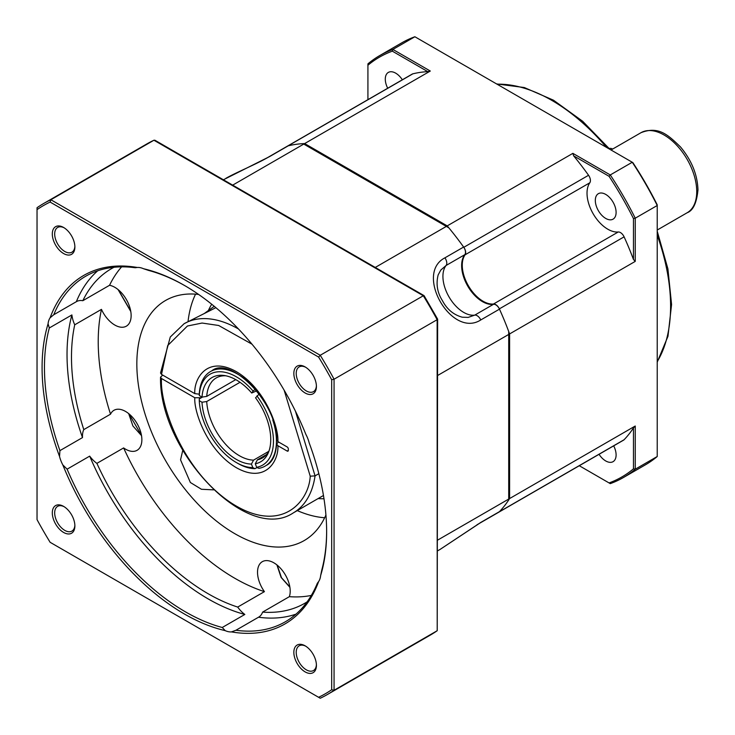 <?xml version="1.0" encoding="UTF-8"?>
<svg xmlns="http://www.w3.org/2000/svg" width="735" height="735" viewBox="0 0 735 735"><rect width="100%" height="100%" fill="white"/><g stroke="black" fill="none" stroke-linecap="round" stroke-linejoin="round"><path stroke-width="1.1" d="M499.35 511.771L624.098 439.741A6.303 3.638 -120 0 1 623.62 440.118L498.872 512.148A6.303 3.638 60 0 0 499.35 511.771A214.234 123.691 -120 0 0 509.603 498.56L509.603 333.929A214.234 123.691 -120 0 0 499.35 308.875A6.303 3.638 -120 0 0 493.488 304.024A29.4 16.979 60 0 1 483.06 301.24A29.4 16.979 60 0 1 465.044 278.813A29.4 16.979 60 0 1 465.071 254.806A6.303 3.638 -120 0 0 463.803 247.3A214.234 123.691 -120 0 0 447.229 225.884L304.658 143.573A214.234 123.691 -120 0 0 288.092 145.852A6.303 3.638 -120 0 0 287.523 146.081A6.303 3.638 -120 0 0 287.146 146.348M465.071 254.806L589.819 182.776A29.4 16.979 -120 0 0 589.801 206.792A29.4 16.979 -120 0 0 607.808 229.21A29.4 16.979 -120 0 0 618.236 231.994L493.488 304.024M599.053 454.313A14.7 8.489 -120 0 0 605.713 460.946A14.7 8.489 -120 0 0 613.063 461.672A14.7 8.489 -120 0 0 613.688 445.851M402.339 79.784A14.7 8.489 -120 0 0 395.678 73.151A14.7 8.489 -120 0 0 388.328 72.425A14.7 8.489 -120 0 0 387.703 88.237M605.713 194.407A14.7 8.489 -120 0 0 598.363 193.682A14.7 8.489 -120 0 0 596.103 205.46A14.7 8.489 -120 0 0 605.713 218.424A14.7 8.489 -120 0 0 613.063 219.149A14.7 8.489 -120 0 0 615.314 207.371A14.7 8.489 -120 0 0 605.713 194.407M509.603 498.56L635.251 426.015L635.251 469.206L657.228 456.518L657.228 205.506L635.251 218.194L635.251 261.384L509.603 333.929M624.098 439.741A214.234 123.691 -120 0 0 633.469 427.917L635.251 426.015M476.987 524.781L589.121 460.046A6.303 3.638 -120 0 0 589.158 460.018M304.658 143.573L430.297 71.038L427.761 71.626A214.234 123.691 -120 0 0 412.84 73.831A6.303 3.638 -120 0 0 412.271 74.051L287.523 146.081M430.297 71.038L392.894 49.438L414.88 36.75L632.256 162.251L610.28 174.939L572.877 153.349L447.229 225.884M589.819 182.776A6.303 3.638 -120 0 0 588.551 175.27A214.234 123.691 -120 0 0 573.631 155.838L572.877 153.349M635.251 261.384L633.469 259.483A214.234 123.691 -120 0 0 624.098 236.845A6.303 3.638 -120 0 0 618.236 231.994M609.067 176.308A242.375 139.935 60 0 1 633.469 218.561L635.251 218.194A243.634 140.661 60 0 0 610.28 174.939L609.067 176.308L573.631 155.838M633.469 218.561L633.469 259.483M657.228 205.506A243.634 140.661 -120 0 0 632.256 162.251L632.835 162.582A242.375 139.935 -120 0 1 657.228 204.845L657.228 205.506M633.469 427.917L633.469 468.838L635.251 469.206A243.634 140.661 60 0 1 623.409 477.529L645.385 464.842A243.634 140.661 -120 0 0 657.228 456.518M623.409 477.529A243.634 140.661 60 0 1 610.28 483.63L579.272 465.724M633.469 468.838A242.375 139.935 60 0 1 609.067 482.932M414.88 36.75A243.634 140.661 -120 0 0 401.751 42.85L379.774 55.538A243.634 140.661 60 0 1 392.894 49.438L392.325 51.165L427.761 71.626M367.923 99.657L367.923 63.862A243.634 140.661 60 0 1 379.774 55.538M367.923 65.25A242.375 139.935 60 0 1 392.325 51.165M612.632 149.067L612.439 148.957A12.605 7.276 120 0 0 609.186 148.442M480.286 522.815L440.136 549.385L480.763 522.438A6.303 3.638 60 0 1 480.286 522.815L498.991 512.019A6.303 3.638 -120 0 0 499.478 511.633A214.234 123.691 -120 0 0 508.712 499.947L508.712 499.074L437.628 540.115M232.673 185.137L303.766 144.088L303.013 143.656A214.234 123.691 -120 0 0 288.267 145.806A6.303 3.638 -120 0 0 287.697 146.035L268.982 156.84A6.303 3.638 60 0 1 269.552 156.61L223.394 179.772M437.628 375.484L508.712 334.443L508.712 331.513A214.234 123.691 -120 0 0 499.478 309.15A6.303 3.638 -120 0 0 493.479 304.308A29.4 16.979 60 0 1 467.726 286.08A29.4 16.979 60 0 1 464.814 254.668A6.303 3.638 -120 0 0 463.62 247.043A214.234 123.691 -120 0 0 448.874 227.868L446.338 226.398L375.245 267.448M499.478 309.15L480.763 319.955C451.667 338.706 414.173 273.631 444.905 257.847L463.62 247.043M508.712 334.443L508.712 499.074M303.766 144.088L446.338 226.398M493.479 304.308L474.764 315.113L468.149 317.41L462.223 317.198C453.559 314.81 446.954 309.288 442.424 300.643C437.297 292.594 435.873 284.022 438.152 274.927L440.807 270.048L446.099 265.473L464.814 254.668M269.12 450.638A46.204 26.68 60 0 1 262.432 457.969A46.204 26.68 60 0 1 257.425 459.807L266.52 454.561M253.557 460.128L251.434 464.079L252.794 467.607A52.507 30.319 60 0 1 236.339 462.545A52.507 30.319 60 0 1 199.268 400.648L202.006 402.238L206.719 401.521A46.204 26.68 60 0 0 253.557 460.128L268.734 451.363M206.719 401.521L240.014 382.301M272.758 419.988A54.61 31.531 60 0 1 276.443 441.312A54.61 31.531 60 0 1 265.133 466.109A54.61 31.531 60 0 1 258.885 468.342L256.662 467.285L255.302 463.757L257.425 459.807M259.179 393.988L255.56 397.828A48.648 28.086 60 0 1 270.737 439.714A48.648 28.086 60 0 1 268.468 452.392A48.648 28.086 60 0 1 255.302 463.757M235.77 379.627L206.737 396.395L202.024 397.111L199.286 395.513A52.507 30.319 60 0 1 253.097 391.084L255.33 389.173M253.097 391.084L251.71 393.014L256.708 390.855M254.273 387.97A54.61 31.531 60 0 0 210.522 371.524A54.61 31.531 60 0 0 199.286 393.785L199.286 395.513M202.548 397.029L199.268 398.921L199.268 400.648M257.066 467.478L255.017 468.664L252.794 467.607M206.737 396.395A46.204 26.68 60 0 1 216.219 377.937A46.204 26.68 60 0 1 225.911 375.805M255.017 468.664A54.61 31.531 60 0 1 237.828 463.399L236.339 462.545M202.024 397.111A48.648 28.086 60 0 1 224.065 375.484A48.648 28.086 60 0 1 251.71 393.014M256.938 395.899A52.507 30.319 60 0 1 256.662 467.285M251.434 464.079A48.648 28.086 60 0 1 202.006 402.238M204.146 313.625L214.06 306.421M212.011 370.66C230.055 355.768 277.435 402.082 276.654 439.934L277.885 441.597L287.137 446.935A1.681 0.974 -120 0 1 288.322 448.993L288.322 450.371A1.681 0.974 -120 0 1 287.973 451.134A1.681 0.974 -120 0 1 287.137 451.051L288.322 450.371M278.473 441.946L276.654 443.94L277.885 445.713L287.137 451.051M201.932 397.056L200.738 397.745L194.793 397.745L161.507 378.525L160.524 377.174L162.701 375.098M199.286 394.171L194.793 393.629L161.507 374.409L167.709 345.551L187.434 326.009L202.079 323.042L218.653 325.476L251.986 344.182M215.879 307.671L184.108 323.712L170.29 336.988L160.524 373.012L161.507 374.409M318.843 473.689L315.058 475.876A109.212 63.054 60 0 1 293.32 512.883L323.464 495.482M284.142 390.184L310.225 476.188L315.058 475.876L295.406 411.076M284.555 573.594L284.243 573.098M67.115 469.169L89.688 456.132A23.107 13.34 -120 0 0 96.891 463.362L123.618 447.927A23.107 13.34 -120 0 0 125.529 449.158A23.107 13.34 -120 0 0 137.087 450.307A23.107 13.34 -120 0 0 140.624 431.794A23.107 13.34 -120 0 0 125.529 411.435A23.107 13.34 -120 0 0 113.98 410.286A23.107 13.34 -120 0 0 110.526 414.173L83.79 429.608A23.107 13.34 -120 0 0 82.495 437.591L59.921 450.628L59.535 456.444A23.107 13.34 -120 0 0 62.824 464.924L67.115 469.169A199.534 115.202 -120 0 0 185.551 611.915A199.534 115.202 -120 0 0 222.246 627.497L225.186 630.63A201.206 116.167 60 0 1 184.356 613.973A201.206 116.167 60 0 1 62.824 464.924M49.319 327.966L71.892 314.929A23.107 13.34 -120 0 0 74.731 324.796L101.458 309.371A23.107 13.34 -120 0 0 114.798 325.035A23.107 13.34 -120 0 0 126.347 326.175A23.107 13.34 -120 0 0 129.893 307.662A23.107 13.34 -120 0 0 114.798 287.302A23.107 13.34 -120 0 0 109.552 285.281L82.825 300.707A23.107 13.34 -120 0 0 76.513 301.598A23.107 13.34 -120 0 0 76.339 301.699L53.765 314.736L50.099 317.796A23.107 13.34 -120 0 0 48.069 323.85L49.319 327.966A199.534 115.202 -120 0 0 59.921 450.628M184.954 285.74A199.534 115.202 -120 0 0 148.847 270.498L143.536 268.734A23.107 13.34 -120 0 0 137.28 267.466L135.166 267.733A199.534 115.202 -120 0 0 85.784 276.195A199.534 115.202 -120 0 0 53.765 314.736M213.563 489.859L201.445 489.271L190.383 482.509L180.553 459.871L182.767 450.334M222.246 627.497L244.828 614.46A23.107 13.34 -120 0 1 237.699 607.073L264.425 591.638A23.107 13.34 -120 0 1 262.312 561.678A23.107 13.34 -120 0 1 273.861 562.817A23.107 13.34 -120 0 1 289.342 596.673A193.231 111.564 -120 0 0 311.328 595.423M63.596 532.443A15.959 9.215 60 0 1 52.304 512.892A15.959 9.215 60 0 1 63.596 506.378L63.596 506.378A15.959 9.215 60 0 1 74.878 525.929A15.959 9.215 60 0 1 63.596 532.443M64.202 506.746A14.287 8.25 -120 0 0 57.642 506.351A14.287 8.25 -120 0 0 55.447 517.798A14.287 8.25 -120 0 0 64.781 530.385A14.287 8.25 -120 0 0 71.92 531.093A14.287 8.25 -120 0 0 74.86 525.213M63.596 253.538A15.959 9.215 60 0 1 52.304 233.987A15.959 9.215 60 0 1 63.596 227.473L63.596 227.473A15.959 9.215 60 0 1 74.878 247.024A15.959 9.215 60 0 1 63.596 253.538M64.202 227.841A14.287 8.25 -120 0 0 57.642 227.455A14.287 8.25 -120 0 0 55.447 238.893A14.287 8.25 -120 0 0 64.781 251.48A14.287 8.25 -120 0 0 71.92 252.188A14.287 8.25 -120 0 0 74.86 246.308M305.126 392.986A15.959 9.215 60 0 1 293.844 373.435A15.959 9.215 60 0 1 305.126 366.921L305.126 366.921A15.959 9.215 60 0 1 316.417 386.472A15.959 9.215 60 0 1 305.126 392.986M305.742 367.298A14.287 8.25 -120 0 0 299.173 366.903A14.287 8.25 -120 0 0 296.986 378.341A14.287 8.25 -120 0 0 306.32 390.928A14.287 8.25 -120 0 0 313.459 391.636A14.287 8.25 -120 0 0 316.399 385.756M305.126 671.891A15.959 9.215 60 0 1 293.844 652.34A15.959 9.215 60 0 1 305.126 645.826L305.126 645.826A15.959 9.215 60 0 1 316.417 665.377A15.959 9.215 60 0 1 305.126 671.891M305.742 646.194A14.287 8.25 -120 0 0 299.173 645.808A14.287 8.25 -120 0 0 296.986 657.246A14.287 8.25 -120 0 0 306.32 669.833A14.287 8.25 -120 0 0 313.459 670.54A14.287 8.25 -120 0 0 316.399 664.661M198.597 294.441A138.621 80.032 -120 0 0 165.55 300.477A138.621 80.032 -120 0 0 144.299 411.563A138.621 80.032 -120 0 0 234.851 533.711A138.621 80.032 -120 0 0 304.161 540.583A138.621 80.032 -120 0 0 325.927 514.969M195.556 294.156A138.621 80.032 -120 0 0 188.059 321.434M208.556 310.17A117.618 67.905 60 0 1 211.698 304.244M96.891 463.362A193.231 111.564 -120 0 0 208.124 593.733A193.231 111.564 -120 0 0 237.699 607.073M123.618 447.927A193.231 111.564 -120 0 0 234.851 578.298A193.231 111.564 -120 0 0 264.425 591.638M89.688 456.132A199.534 115.202 -120 0 0 208.124 598.878A199.534 115.202 -120 0 0 244.828 614.46M74.731 324.796A193.231 111.564 -120 0 0 83.79 429.608M71.892 314.929A199.534 115.202 -120 0 0 82.495 437.591M59.535 456.444A201.206 116.167 60 0 1 48.069 323.85M101.458 309.371A193.231 111.564 -120 0 0 110.526 414.173M113.953 267.283A193.231 111.564 -120 0 0 111.509 268.624A193.231 111.564 -120 0 0 82.825 300.707M97.709 270.792A199.534 115.202 -120 0 0 76.339 301.699M50.099 317.796A201.206 116.167 60 0 1 137.28 267.466M121.624 266.851A193.231 111.564 -120 0 0 109.552 285.281M143.536 268.734A201.206 116.167 60 0 1 184.366 285.391A201.206 116.167 60 0 1 305.898 434.44A23.107 13.34 -120 0 1 309.187 442.92A201.206 116.167 60 0 1 326.634 531.828A201.206 116.167 60 0 1 320.653 575.514L321.783 570.029A199.534 115.202 -120 0 0 326.634 531.139M295.957 614.166A199.534 115.202 -120 0 1 258.509 617.225A23.107 13.34 -120 0 0 258.683 617.124A23.107 13.34 -120 0 0 262.606 612.108A193.231 111.564 -120 0 0 304.74 603.306A193.231 111.564 -120 0 0 307.12 601.855M318.623 581.569A201.206 116.167 60 0 1 231.442 631.898L235.935 630.262A199.534 115.202 -120 0 0 285.309 621.792A199.534 115.202 -120 0 0 317.336 583.259L318.623 581.569A23.107 13.34 -120 0 0 320.653 575.514M323.988 498.725A117.618 67.905 60 0 1 318.126 498.56M437.628 319.174L437.215 630.713L437.132 319.707A283.545 163.703 -120 0 0 423.305 295.764L153.927 140.238L50.862 199.745L320.239 355.271A283.545 163.703 60 0 1 334.067 379.214L334.067 690.266A283.545 163.703 60 0 1 327.323 694.547A283.545 163.703 60 0 1 320.239 698.25L318.595 697.294A281.863 162.738 -120 0 0 331.687 689.742L331.687 379.747A281.863 162.738 -120 0 0 318.595 357.063L50.127 202.07A281.863 162.738 -120 0 0 37.035 209.631L37.035 519.617A281.863 162.738 -120 0 0 50.127 542.301L318.595 697.294M37.035 209.631L37.035 207.72A283.545 163.703 60 0 1 43.778 203.439A283.545 163.703 60 0 1 50.862 199.745L50.127 202.07M423.305 295.764L320.239 355.271L318.595 357.063M437.132 319.707L334.067 379.214L331.687 379.747M437.215 630.713L430.388 635.049A283.545 163.703 -120 0 0 437.132 630.759L334.067 690.266L331.687 689.742M225.186 630.63A23.107 13.34 -120 0 0 231.442 631.898M258.509 617.225L235.935 630.262M289.342 596.673L262.606 612.108M297.271 510.604A138.621 80.032 -120 0 0 324.649 517.752M154.01 140.192L146.844 143.931A283.545 163.703 -120 0 1 153.927 140.238L154.901 140.229L424.012 295.599M606.531 147.404A168.021 97.011 -120 0 0 551.783 100.364A168.021 97.011 -120 0 0 497.035 84.185M657.228 361.648A168.021 97.011 -120 0 0 657.228 235.209M288.092 145.852L412.84 73.831M463.803 247.3L588.551 175.27M499.35 308.875L624.098 236.845M696.734 191.596A46.204 26.68 -120 0 0 676.567 145.089A46.204 26.68 -120 0 0 640.957 132.713C658.707 125.694 668.216 135.121 680.472 146.917C691.635 160.34 697.469 174.664 697.965 189.878C696.716 202.933 693.114 210.55 687.17 212.746A46.204 26.68 -120 0 0 696.734 191.596M480.763 522.438L499.478 511.633M288.267 145.806L269.552 156.61M444.905 257.847A6.303 3.638 60 0 1 446.099 265.473A29.4 16.979 60 0 0 449.012 296.885A29.4 16.979 60 0 0 474.764 315.113A6.303 3.638 60 0 1 480.763 319.955M277.885 441.597C278.887 427.825 265.601 388.962 236.339 371.653C207.077 355.17 193.792 378.7 194.793 393.629M194.793 397.745C193.792 411.517 207.077 450.39 236.339 467.69C265.601 484.181 278.887 460.643 277.885 445.713M310.225 476.188C309.049 501.729 280.807 535.172 231.213 502.942C181.655 470.06 159.569 403.57 161.507 378.525M257.7 467.782A54.61 31.531 60 0 1 256.497 467.809M184.108 323.712A109.212 63.054 60 0 1 238.48 328.986M141.451 435.276L128.965 413.833M130.711 311.116L118.372 289.829M289.838 586.943L281.496 577.719L277.196 565.141M496.612 83.937L524.303 87.538L553.464 100.19L582.662 121.266L609.986 149.398M287.486 146.1L265.675 158.696M657.228 231.222L667.904 268.808L671.579 304.51L667.986 336.244L657.228 362.135M657.228 230.027L687.17 212.746M611.024 149.995L640.957 132.713M440.136 549.385L437.628 550.837M225.911 178.32C235.935 172.523 256.46 164.171 268.982 156.84M276.654 443.94C275.414 459.742 269.24 463.858 266.612 465.246M160.524 377.174C158.944 451.069 247.052 544.148 293.32 512.883M141.524 435.653L132.897 425.933L128.671 413.594M130.775 311.493L118.078 289.59M289.902 587.32L281.11 577.444L276.902 564.903M146.844 143.931L43.778 203.439M430.388 635.049L327.323 694.547M424.086 295.672L437.601 319.082"/></g></svg>
